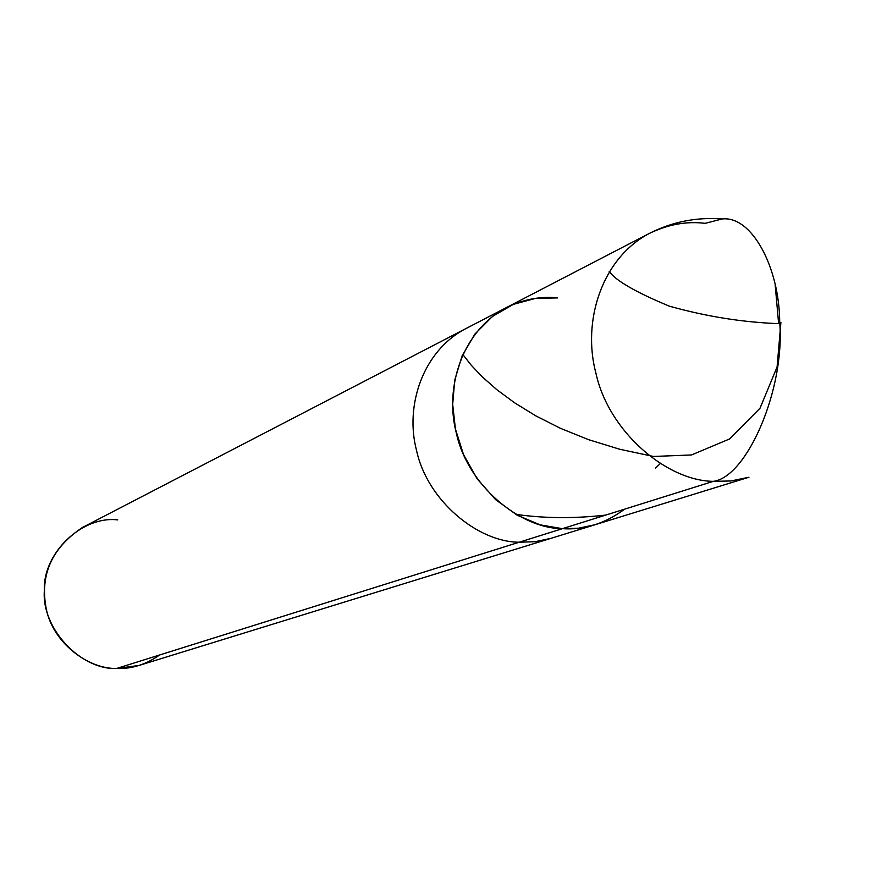 <?xml version="1.0" encoding="UTF-8"?>
<svg xmlns="http://www.w3.org/2000/svg" width="887" height="887" viewBox="0 0 887 887"><rect width="100%" height="100%" fill="white"/><g stroke="black" fill="none" stroke-linecap="round" stroke-linejoin="round"><path stroke-width="1.33" d="M117.783 519.904C82.203 515.491 42.509 553.166 44.35 590.797C41.423 628.196 80.473 669.962 116.541 668.499L519.217 542.212L534.95 541.713L550.96 538.342L534.95 541.713L519.217 542.212L562.402 528.674L578.579 528.197L595.044 524.738L578.579 528.197L562.402 528.674C584.2 530.171 604.945 523.663 624.659 509.149C604.945 523.663 584.2 530.171 562.402 528.674C519.893 528.552 467.549 485.311 456.395 433.311C444.099 387.065 462.593 330.696 506.111 307.722C462.593 330.696 444.099 387.065 456.395 433.311C467.549 485.311 519.893 528.552 562.402 528.674L713.303 481.353C666.78 480.843 608.792 431.847 595.975 373.416C581.95 321.438 601.696 258.572 649.107 233.547C601.696 258.572 581.95 321.438 595.975 373.416C608.792 431.847 666.78 480.843 713.303 481.353L562.402 528.674L540.139 524.849L517.232 515.236L495.567 499.614L477.139 478.814L463.513 454.543L455.43 429.031L452.68 404.339L454.732 380.091L462.06 355.986L474.878 334.077L492.485 316.404L513.373 304.352L535.648 298.354L557.491 297.91L535.648 298.354L513.373 304.352L492.485 316.404L474.878 334.077L462.06 355.986L454.732 380.091L452.68 404.339L455.43 429.031L463.513 454.543L477.139 478.814L495.567 499.614L517.232 515.236L540.139 524.849L562.402 528.674L519.217 542.212C477.916 542.19 427.224 500.578 416.535 450.408C404.727 405.802 422.811 351.319 465.165 328.966C422.811 351.319 404.727 405.802 416.535 450.408C427.224 500.578 477.916 542.19 519.217 542.212L116.541 668.499C87.503 669.031 52.932 642.277 46.346 609.258C39.582 575.297 51.601 548.044 82.424 527.499L506.111 307.722C523.363 299.329 540.482 296.058 557.491 297.91M649.107 233.547C672.08 221.828 696.428 216.96 722.151 218.956C751.821 215.53 779.429 267.453 779.717 322.336C785.239 389.071 746.976 477.206 713.303 481.353C746.976 477.206 785.239 389.071 779.717 322.336C779.429 267.453 751.821 215.53 722.151 218.956L705.198 223.347C686.593 221.029 667.9 224.433 649.107 233.547L506.111 307.722M748.961 477.239L731.01 480.965L713.303 481.353L731.01 480.965L748.961 477.239L138.96 665.472L116.541 668.499C131.398 669.131 145.767 664.629 159.638 654.983M605.754 515.081C574.676 518.618 545.095 518.44 517.021 514.527M780.904 322.469L777.09 366.996L760.004 408.242L729.513 438.976L691.505 454.964L653.508 456.461L619.636 449.232L588.58 439.664L560.584 428.377L535.881 415.903L514.593 402.798L496.753 389.626L482.317 376.897L471.163 365.145L463.069 354.789M779.74 323.688C743.184 322.413 706.374 316.559 669.286 306.137C635.602 292.133 615.567 280.558 609.192 271.411M778.509 322.214L775.16 284.683M660.083 463.724L655.67 468.037"/></g></svg>
